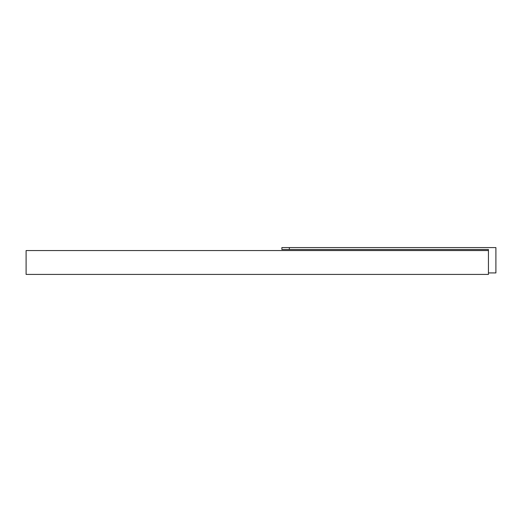 <?xml version="1.0" encoding="UTF-8"?>
<svg xmlns="http://www.w3.org/2000/svg" width="522" height="522" viewBox="0 0 522 522"><rect width="100%" height="100%" fill="white"/><g stroke="black" fill="none" stroke-linecap="round" stroke-linejoin="round"><path stroke-width="0.78" d="M281.88 247.578L281.88 249.516L289.338 249.516L289.338 247.578L281.88 247.578M488.442 250.56L488.442 274.422L26.1 274.422L26.1 250.56L488.442 250.56L488.442 249.516L289.338 249.516M488.442 272.934L495.9 272.934L495.9 247.578L289.338 247.578"/></g></svg>
